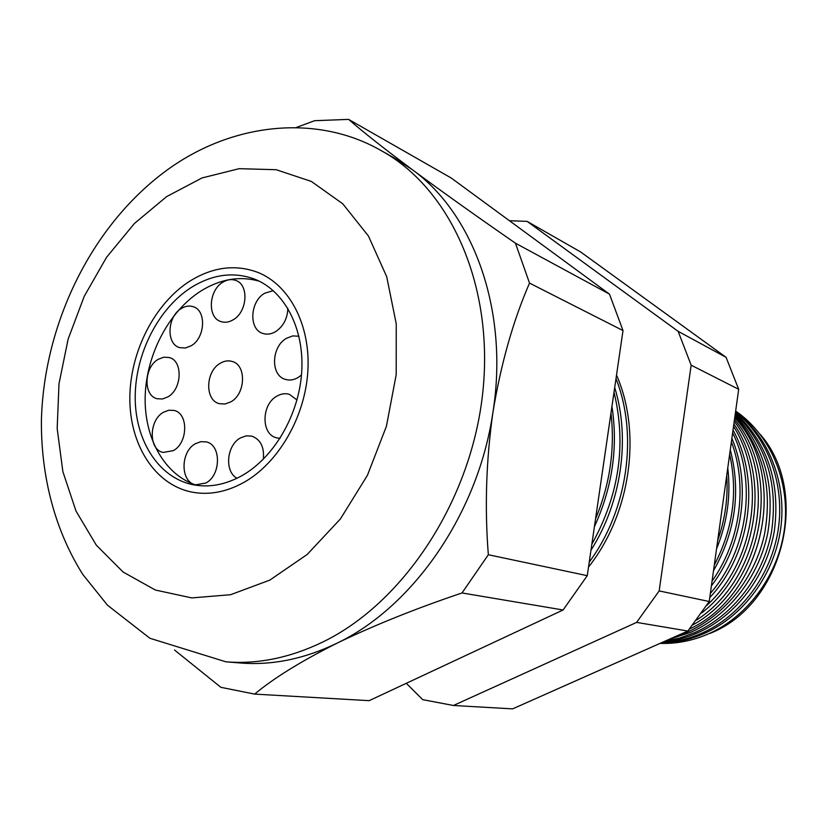 <?xml version="1.0" encoding="UTF-8"?>
<svg xmlns="http://www.w3.org/2000/svg" width="828" height="828" viewBox="0 0 828 828"><rect width="100%" height="100%" fill="white"/><g stroke="black" fill="none" stroke-linecap="round" stroke-linejoin="round"><path stroke-width="1.24" d="M230.764 401.901C245.668 394.056 246.651 365.096 232.254 361.474C228.311 360.273 224.316 360.863 220.279 363.254C205.375 371.337 204.64 400.39 219.379 403.691L225.03 404.012L230.764 401.901M205.789 483.045C221.179 475.313 221.386 444.646 206.172 441.883L200.852 441.676L195.532 443.642C180.152 451.612 180.204 482.372 195.739 484.804L205.789 483.045M173.269 450.66C188.059 442.98 188.608 413.338 174.128 410.46L168.829 410.222L163.499 412.24C148.719 420.158 148.398 449.863 163.188 452.44L173.269 450.66M167.805 396.933C182.098 389.222 183.123 360.811 169.326 357.541L163.789 357.178L158.169 359.352C143.886 367.29 143.089 395.753 157.165 398.744L162.443 398.992L167.805 396.933M191.133 345.793C205.22 337.99 206.669 310.51 193.286 306.733C189.364 305.428 185.358 306.039 181.26 308.554C167.184 316.586 165.962 344.117 179.624 347.625L185.317 348.029L191.133 345.793M233.248 319.753C247.468 311.846 249.166 284.656 235.794 280.433C231.592 278.901 227.276 279.502 222.846 282.213C208.615 290.359 207.176 317.621 220.859 321.564C224.874 322.899 229.004 322.289 233.248 319.753M273.25 290.628L264.618 293.267C249.932 301.495 248.555 329.265 262.735 333.405C266.916 334.802 271.211 334.212 275.62 331.635C283.393 326.315 287.471 318.552 287.854 308.337M298.929 336.23L292.77 335.909L286.571 338.248C271.274 346.508 270.301 375.446 285.308 379.369C289.448 380.632 293.65 380.052 297.945 377.609L301.475 375.022M296.993 399.976L289.396 394.335C285.298 393.124 281.178 393.704 277.028 396.063C261.265 404.271 260.903 434.555 276.656 437.877L280.04 438.364M263.335 459.229C264.411 447.141 260.572 439.44 251.805 436.128L246.164 435.849L240.524 437.888C226.572 445.112 224.222 471.712 237.046 478.242M241.755 475.769C274.161 457.625 299.198 414.528 301.734 371.472C304.331 328.385 284.449 290.825 254.651 279.139C233.662 271.46 212.486 274.275 191.123 287.564C158.22 308.637 135.347 353.784 135.202 396.902C135.016 439.999 158.044 477.042 192.013 484.515C208.325 487.94 224.905 485.022 241.755 475.769M259.257 281.189C239.685 275.714 220.165 279.026 200.728 291.125C168.788 311.494 146.277 354.581 145.179 396.477C144.062 438.354 164.824 475.438 196.992 485.384M189.457 281.375C154.267 304.011 129.892 352.314 129.83 398.413C129.717 444.481 154.443 484.08 190.937 491.904C208.19 495.434 225.744 492.329 243.587 482.579C278.208 463.287 305.046 417.312 307.85 371.286C310.728 325.228 289.583 285.039 257.87 272.402C235.255 264.008 212.454 266.999 189.457 281.375C212.454 266.999 235.255 264.008 257.87 272.402C289.583 285.039 310.728 325.228 307.85 371.286C305.046 417.312 278.208 463.287 243.587 482.579C225.744 492.329 208.19 495.434 190.937 491.904C154.443 484.08 129.717 444.481 129.83 398.413C129.892 352.314 154.267 304.011 189.457 281.375M735.657 411.061C770.03 434.596 790.14 480.644 784.665 527.25C779.148 573.835 748.357 616.342 708.395 633.896C692.581 640.769 676.455 643.936 660.03 643.387M660.568 643.149C675.41 642.932 689.941 639.723 704.162 633.513C743.637 616.135 774.335 574.58 780.7 528.574C787.014 482.548 768.591 436.408 735.585 411.557M735.533 411.982C767.67 437.608 785.058 483.769 778.237 529.413C771.365 575.046 740.739 616.011 701.575 633.275C688.41 639.04 674.955 642.228 661.21 642.87M662.814 642.155C674.644 640.965 686.226 637.881 697.538 632.902C736.206 615.815 766.718 575.781 774.366 530.769C780.545 482.32 767.556 443.011 735.409 412.83M735.305 413.596C766.293 444.491 778.361 483.883 771.53 531.783C763.323 576.329 732.925 615.69 694.62 632.644L679.798 638.046L664.636 641.338M668.506 639.62L690.79 632.292C728.599 615.525 758.841 577.064 767.742 533.18C775.432 486.026 764.565 446.571 735.14 414.807M734.964 416.018C763.033 448.476 772.866 487.94 764.482 534.412C754.991 577.716 724.904 615.39 687.53 632.002L674.975 636.753M295.979 127.605L314.619 120.702L348.609 119.377L451.219 178.01L609.48 294.137L623.008 330.569L587.259 575.677L563.081 609.988L462.024 592.951C415.749 608.549 373.987 625.337 336.737 643.315C304.104 659.016 271.905 665.567 240.141 662.969L225.868 661.81L149.899 638.264L107.505 605.227L82.883 574.549C54.7 529.992 41.027 476.297 41.4 420.624C43.853 322.827 92.291 223.912 168.25 169.212C233.62 122.223 317.869 113.912 381.667 150.903C450.349 188.722 494.44 285.743 482.703 393.186C471.122 500.567 403.909 602.536 323.096 641.876C290.214 657.774 257.808 664.418 225.868 661.81M689.538 628.99C764.43 594.701 789.291 476.224 734.746 417.591M734.498 419.403C783.743 477.394 761.915 587.404 692.85 624.881M696.545 620.079C759.586 579.952 778.413 478.253 734.229 421.359M733.867 423.977C772.069 478.832 756.937 570.285 701.709 612.937M706.719 605.485C754.877 561.477 766.842 478.843 733.536 426.348M733.018 430.084C760.828 480.157 750.965 553.673 709.782 597.588M710.362 593.386C747.963 550.196 757.185 481.658 732.625 432.951M731.88 438.302C751.275 484.163 743.12 544.503 711.407 585.872M712.059 581.121C740.377 541.212 747.912 485.653 731.393 441.821M730.275 449.821C741.081 491.553 735.492 531.855 713.498 570.751M714.295 565.069C732.956 529.34 738.079 492.443 729.644 454.386M727.76 467.996C731.031 495.548 727.284 522.499 716.541 548.86M717.71 540.405C725.183 519.135 728.195 497.473 726.725 475.438M614.697 387.556C630.553 438.736 621.507 502.306 590.975 550.196M591.854 544.182C619.22 494.937 626.599 444.294 614.014 392.234M611.944 406.424C618.226 447.358 612.378 487.464 594.4 526.722M595.549 518.887C609.967 484.245 615.111 448.973 610.971 413.068M605.817 448.465L601.231 479.919M563.081 609.988L369.164 700.664L254.651 694.102L220.879 687.323L174.522 650.021M623.008 330.569L529.516 283.104C513.153 320.746 500.971 363.751 492.96 412.096C478.377 513.122 413.182 607.038 336.737 643.315C300.864 661.375 273.499 678.298 254.651 694.102M587.259 575.677L488.344 554.729L462.024 592.951M348.609 119.377C362.26 131.352 383.467 148.098 412.22 169.605C473.761 213.903 509.023 311.059 492.96 412.096C486.129 460.378 484.597 507.926 488.344 554.729M609.48 294.137L515.44 243.184L529.516 283.104M381.667 150.903L394.169 157.9L412.22 169.605C441.924 191.61 476.338 216.139 515.44 243.184M527.136 221.386L580.645 251.971L726.084 357.323L738.679 389.305L709.234 601.511L687.851 631.029L512.604 708.871L453.433 705.487L636.618 622.397L659.171 590.913L691.152 365.169L678.142 331.345L527.136 221.386L509.417 220.714M616.518 375.063C642.01 433.22 630.636 513.826 588.522 567.066M406.289 683.297L422.715 699.66L453.433 705.487M589.246 562.108C627.717 510.214 638.367 434.917 615.991 378.634M726.084 357.323L678.142 331.345M738.679 389.305L691.152 365.169M709.234 601.511L659.171 590.913M687.851 631.029L636.618 622.397M710.207 633.316C783.164 604.657 811.13 492.484 760.249 434.379M166.645 196.598L134.395 223.508L106.574 257.27L84.218 296.352L68.144 339.087L58.995 383.747L57.173 428.531L62.866 471.608L76.021 511.093L96.307 545.155L123.093 572.013L155.364 590.033L191.785 597.909L230.608 594.711L269.824 580.107L307.188 554.47L340.432 518.908L367.425 475.324L386.417 426.265L396.198 374.722L396.25 323.862L386.717 276.749L368.439 236.021L342.751 203.781L311.359 181.435L276.179 169.709L239.116 168.684L202.042 177.937L166.645 196.598"/></g></svg>
